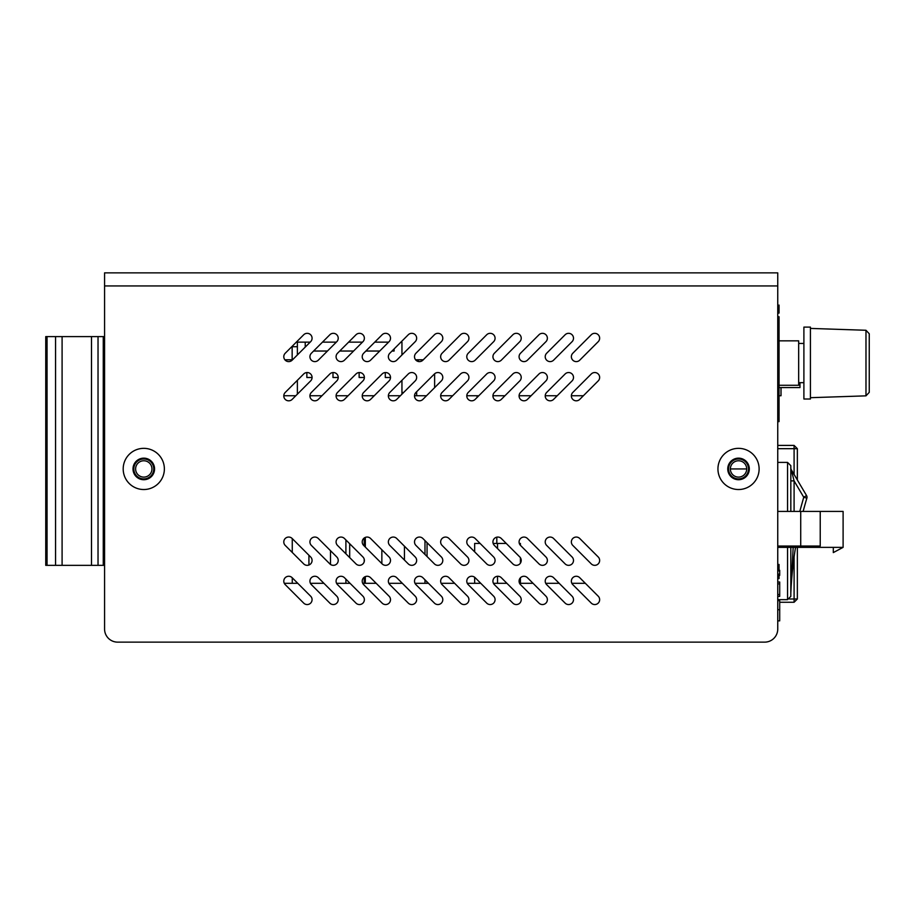 <?xml version="1.0" encoding="UTF-8"?>
<svg xmlns="http://www.w3.org/2000/svg" width="915" height="915" viewBox="0 0 915 915"><rect width="100%" height="100%" fill="white"/><g stroke="black" fill="none" stroke-linecap="round" stroke-linejoin="round"><path stroke-width="1.37" d="M777.75 547.364L843.104 547.364L843.104 511.416L800.717 511.416L800.717 546.061L820.229 546.061L820.229 511.416M833.302 547.364L833.302 552.591L843.104 547.364M800.717 546.061L777.75 546.061M800.717 511.416L777.75 511.416M104.573 565.344L45.75 565.344L45.75 336.594L104.573 336.594M103.269 565.344L103.269 336.594M55.552 336.594L55.552 565.344M98.031 565.344L98.031 336.594M62.094 565.344L62.094 336.594M91.5 336.594L91.5 565.344M47.054 336.594L47.054 565.344M763.133 642.136L764.677 642.136A13.073 13.073 0 0 0 777.75 629.062L777.75 272.864L104.573 272.864L104.573 285.938L777.75 285.938L777.75 297.284M283.787 541.954A4.907 4.907 0 0 1 292.16 538.489L310.643 556.972A4.907 4.907 0 0 1 310.643 563.903A4.907 4.907 0 0 1 303.711 563.903L285.228 545.42A4.907 4.907 0 0 1 283.787 541.954M336.079 541.954A4.907 4.907 0 0 1 344.44 538.489L362.935 556.972A4.907 4.907 0 0 1 362.935 563.903A4.907 4.907 0 0 1 356.004 563.903L337.509 545.42A4.907 4.907 0 0 1 336.079 541.954M388.36 541.954A4.907 4.907 0 0 1 396.733 538.489L415.216 556.972A4.907 4.907 0 0 1 415.216 563.903A4.907 4.907 0 0 1 408.284 563.903L389.801 545.42A4.907 4.907 0 0 1 388.36 541.954M440.653 541.954A4.907 4.907 0 0 1 449.013 538.489L467.496 556.972A4.907 4.907 0 0 1 467.496 563.903A4.907 4.907 0 0 1 460.565 563.903L442.082 545.42A4.907 4.907 0 0 1 440.653 541.954M492.933 541.954A4.907 4.907 0 0 1 501.306 538.489L519.789 556.972A4.907 4.907 0 0 1 519.789 563.903A4.907 4.907 0 0 1 512.857 563.903L494.375 545.42A4.907 4.907 0 0 1 492.933 541.954M545.214 541.954A4.907 4.907 0 0 1 553.586 538.489A4.907 4.907 0 0 0 545.214 541.954A4.907 4.907 0 0 0 546.655 545.42A4.907 4.907 0 0 1 545.214 541.954M283.787 581.162A4.907 4.907 0 0 1 292.16 577.697L310.643 596.191A4.907 4.907 0 0 1 310.643 603.122A4.907 4.907 0 0 1 303.711 603.122L285.228 584.628A4.907 4.907 0 0 1 283.787 581.162M336.079 581.162A4.907 4.907 0 0 1 344.44 577.697L362.935 596.191A4.907 4.907 0 0 1 362.935 603.122A4.907 4.907 0 0 1 356.004 603.122L337.509 584.628A4.907 4.907 0 0 1 336.079 581.162M388.36 581.162A4.907 4.907 0 0 1 396.733 577.697L415.216 596.191A4.907 4.907 0 0 1 415.216 603.122A4.907 4.907 0 0 1 408.284 603.122L389.801 584.628A4.907 4.907 0 0 1 388.36 581.162M440.653 581.162A4.907 4.907 0 0 1 449.013 577.697L467.496 596.191A4.907 4.907 0 0 1 467.496 603.122A4.907 4.907 0 0 1 460.565 603.122L442.082 584.628A4.907 4.907 0 0 1 440.653 581.162M492.933 581.162A4.907 4.907 0 0 1 501.306 577.697L519.789 596.191A4.907 4.907 0 0 1 519.789 603.122A4.907 4.907 0 0 1 512.857 603.122L494.375 584.628A4.907 4.907 0 0 1 492.933 581.162M545.214 581.162A4.907 4.907 0 0 1 553.586 577.697L572.069 596.191A4.907 4.907 0 0 1 572.069 603.122A4.907 4.907 0 0 1 565.138 603.122L546.655 584.628A4.907 4.907 0 0 1 545.214 581.162A4.907 4.907 0 0 0 545.717 583.312L559.202 583.312M283.787 395.921A4.907 4.907 0 0 1 285.228 392.455L303.711 373.972A4.907 4.907 0 0 1 310.643 373.972A4.907 4.907 0 0 1 310.643 380.903L292.16 399.386A4.907 4.907 0 0 1 283.787 395.921M283.787 356.713A4.907 4.907 0 0 1 285.228 353.247A4.907 4.907 0 0 0 286.818 361.242A4.907 4.907 0 0 0 292.16 360.178L292.148 346.716L297.375 346.716M309.933 395.921A4.907 4.907 0 0 1 311.375 392.455L329.857 373.972A4.907 4.907 0 0 1 336.789 373.972A4.907 4.907 0 0 1 336.789 380.903L318.306 399.386A4.907 4.907 0 0 1 309.933 395.921M336.789 341.684L318.306 360.178A4.907 4.907 0 0 1 309.933 356.713A4.907 4.907 0 0 1 311.375 353.247L329.857 334.753A4.907 4.907 0 0 1 336.789 334.753A4.907 4.907 0 0 1 336.789 341.684A4.907 4.907 0 0 0 336.789 334.753A4.907 4.907 0 0 0 329.857 334.753M336.079 395.921A4.907 4.907 0 0 1 337.509 392.455L356.004 373.972A4.907 4.907 0 0 1 362.935 373.972A4.907 4.907 0 0 1 362.935 380.903L344.44 399.386A4.907 4.907 0 0 1 336.079 395.921M336.079 356.713A4.907 4.907 0 0 1 337.509 353.247L356.004 334.753A4.907 4.907 0 0 1 362.935 334.753A4.907 4.907 0 0 1 362.935 341.684L344.44 360.178A4.907 4.907 0 0 1 336.079 356.713M362.214 395.921A4.907 4.907 0 0 1 363.655 392.455L382.138 373.972A4.907 4.907 0 0 1 389.069 373.972A4.907 4.907 0 0 1 389.069 380.903L370.586 399.386A4.907 4.907 0 0 1 362.214 395.921M389.069 341.684L370.586 360.178A4.907 4.907 0 0 1 362.214 356.713A4.907 4.907 0 0 1 363.655 353.247L382.138 334.753A4.907 4.907 0 0 1 389.069 334.753A4.907 4.907 0 0 1 389.069 341.684A4.907 4.907 0 0 0 389.069 334.753A4.907 4.907 0 0 0 382.138 334.753M388.36 395.921A4.907 4.907 0 0 1 389.801 392.455L408.284 373.972A4.907 4.907 0 0 1 415.216 373.972A4.907 4.907 0 0 1 415.216 380.903L396.733 399.386A4.907 4.907 0 0 1 388.36 395.921M415.216 341.684L396.733 360.178A4.907 4.907 0 0 1 388.36 356.713A4.907 4.907 0 0 1 389.801 353.247L408.284 334.753A4.907 4.907 0 0 1 415.216 334.753A4.907 4.907 0 0 1 415.216 341.684A4.907 4.907 0 0 0 415.216 334.753A4.907 4.907 0 0 0 408.284 334.753M414.506 395.921A4.907 4.907 0 0 1 415.936 392.455L434.431 373.972A4.907 4.907 0 0 1 441.362 373.972A4.907 4.907 0 0 1 441.362 380.903L422.879 399.386A4.907 4.907 0 0 1 414.506 395.921M414.506 356.713A4.907 4.907 0 0 1 415.936 353.247A4.907 4.907 0 0 0 417.526 361.242A4.907 4.907 0 0 0 422.879 360.178L441.362 341.684A4.907 4.907 0 0 0 441.362 334.753A4.907 4.907 0 0 0 434.431 334.753L415.936 353.247M440.653 395.921A4.907 4.907 0 0 1 442.082 392.455L460.565 373.972A4.907 4.907 0 0 1 467.496 373.972A4.907 4.907 0 0 1 467.496 380.903L449.013 399.386A4.907 4.907 0 0 1 440.653 395.921M440.653 356.713A4.907 4.907 0 0 1 442.082 353.247A4.907 4.907 0 0 0 443.672 361.242A4.907 4.907 0 0 0 449.013 360.178L467.496 341.684A4.907 4.907 0 0 0 467.496 334.753A4.907 4.907 0 0 0 460.565 334.753L442.082 353.247M493.643 380.903A4.907 4.907 0 0 0 493.643 373.972A4.907 4.907 0 0 0 486.711 373.972A4.907 4.907 0 0 1 493.643 373.972A4.907 4.907 0 0 1 493.643 380.903L475.16 399.386A4.907 4.907 0 0 1 466.787 395.921A4.907 4.907 0 0 1 468.228 392.455A4.907 4.907 0 0 0 466.799 395.738L477.104 395.738L477.104 397.442M493.643 341.684L475.16 360.178A4.907 4.907 0 0 1 466.787 356.713A4.907 4.907 0 0 1 468.228 353.247L486.711 334.753A4.907 4.907 0 0 1 493.643 334.753A4.907 4.907 0 0 1 493.643 341.684A4.907 4.907 0 0 0 493.643 334.753A4.907 4.907 0 0 0 486.711 334.753M519.789 380.903A4.907 4.907 0 0 0 519.789 373.972A4.907 4.907 0 0 0 512.857 373.972A4.907 4.907 0 0 1 519.789 373.972A4.907 4.907 0 0 1 519.789 380.903L501.306 399.386A4.907 4.907 0 0 1 492.933 395.921A4.907 4.907 0 0 1 494.375 392.455A4.907 4.907 0 0 0 492.933 395.738L504.954 395.738M492.933 356.713A4.907 4.907 0 0 1 494.375 353.247A4.907 4.907 0 0 0 495.964 361.242A4.907 4.907 0 0 0 501.306 360.178A4.907 4.907 0 0 1 492.933 356.713M519.079 395.921A4.907 4.907 0 0 1 520.509 392.455L539.004 373.972A4.907 4.907 0 0 1 545.935 373.972A4.907 4.907 0 0 1 545.935 380.903L527.44 399.386A4.907 4.907 0 0 1 519.079 395.921M519.079 356.713A4.907 4.907 0 0 1 520.509 353.247A4.907 4.907 0 0 0 522.099 361.242A4.907 4.907 0 0 0 527.44 360.178A4.907 4.907 0 0 1 519.079 356.713M545.214 395.921A4.907 4.907 0 0 1 546.655 392.455L565.138 373.972A4.907 4.907 0 0 1 572.069 373.972A4.907 4.907 0 0 1 572.069 380.903L553.586 399.386A4.907 4.907 0 0 1 545.214 395.921M545.214 356.713A4.907 4.907 0 0 0 553.586 360.178A4.907 4.907 0 0 1 545.214 356.713A4.907 4.907 0 0 1 546.655 353.247L565.138 334.753A4.907 4.907 0 0 1 572.069 334.753A4.907 4.907 0 0 1 572.069 341.684A4.907 4.907 0 0 0 572.069 334.753A4.907 4.907 0 0 0 565.138 334.753M143.781 448.35A20.588 20.588 0 0 1 164.368 468.938A20.588 20.588 0 0 1 143.781 489.525A20.588 20.588 0 0 1 123.193 468.938A20.588 20.588 0 0 1 143.781 448.35M143.781 479.723A10.786 10.786 0 0 0 154.566 468.938A10.786 10.786 0 0 0 143.781 458.152A10.786 10.786 0 0 0 133.007 468.938A10.786 10.786 0 0 0 143.781 479.723M738.531 448.35A20.588 20.588 0 0 1 759.118 468.938A20.588 20.588 0 0 1 738.531 489.525A20.588 20.588 0 0 1 717.943 468.938A20.588 20.588 0 0 1 738.531 448.35M738.531 479.723A10.786 10.786 0 0 0 749.316 468.938A10.786 10.786 0 0 0 738.531 458.152A10.786 10.786 0 0 0 727.757 468.938A10.786 10.786 0 0 0 738.531 479.723M571.36 356.713A4.907 4.907 0 0 1 572.801 353.247A4.907 4.907 0 0 0 574.391 361.242A4.907 4.907 0 0 0 579.733 360.178A4.907 4.907 0 0 1 571.36 356.713M572.801 392.455L591.284 373.972A4.907 4.907 0 0 1 598.216 373.972A4.907 4.907 0 0 1 598.216 380.903L579.733 399.386A4.907 4.907 0 0 1 571.36 395.921A4.907 4.907 0 0 1 572.801 392.455A4.907 4.907 0 0 0 571.36 395.738L583.381 395.738M579.733 577.697L598.216 596.191A4.907 4.907 0 0 1 598.216 603.122A4.907 4.907 0 0 1 591.284 603.122L572.801 584.628A4.907 4.907 0 0 1 574.391 576.633A4.907 4.907 0 0 1 579.733 577.697A4.907 4.907 0 0 0 571.852 583.312L585.348 583.312M527.44 577.697L545.935 596.191A4.907 4.907 0 0 1 545.935 603.122A4.907 4.907 0 0 1 539.004 603.122L520.509 584.628A4.907 4.907 0 0 1 522.099 576.633A4.907 4.907 0 0 1 527.44 577.697A4.907 4.907 0 0 0 520.406 577.811L520.406 583.312M466.787 581.162A4.907 4.907 0 0 1 475.16 577.697L493.643 596.191A4.907 4.907 0 0 1 493.643 603.122A4.907 4.907 0 0 1 486.711 603.122L468.228 584.628A4.907 4.907 0 0 1 466.787 581.162M414.506 581.162A4.907 4.907 0 0 1 422.879 577.697L441.362 596.191A4.907 4.907 0 0 1 441.362 603.122A4.907 4.907 0 0 1 434.431 603.122L415.936 584.628A4.907 4.907 0 0 1 414.506 581.162M362.214 581.162A4.907 4.907 0 0 1 370.586 577.697L389.069 596.191A4.907 4.907 0 0 1 389.069 603.122A4.907 4.907 0 0 1 382.138 603.122L363.655 584.628A4.907 4.907 0 0 1 362.214 581.162M309.933 581.162A4.907 4.907 0 0 1 318.306 577.697L336.789 596.191A4.907 4.907 0 0 1 336.789 603.122A4.907 4.907 0 0 1 329.857 603.122L311.375 584.628A4.907 4.907 0 0 1 309.933 581.162M571.36 541.954A4.907 4.907 0 0 1 579.733 538.489A4.907 4.907 0 0 0 571.36 541.954A4.907 4.907 0 0 0 572.801 545.42A4.907 4.907 0 0 1 571.36 541.954M519.079 541.954A4.907 4.907 0 0 1 527.44 538.489A4.907 4.907 0 0 0 519.308 543.441L520.406 543.441L520.406 545.306A4.907 4.907 0 0 0 520.509 545.42A4.907 4.907 0 0 1 519.079 541.954M466.787 541.954A4.907 4.907 0 0 1 475.16 538.489L493.643 556.972A4.907 4.907 0 0 1 493.643 563.903A4.907 4.907 0 0 1 486.711 563.903L468.228 545.42A4.907 4.907 0 0 1 466.787 541.954M414.506 541.954A4.907 4.907 0 0 1 422.879 538.489L441.362 556.972A4.907 4.907 0 0 1 441.362 563.903A4.907 4.907 0 0 1 434.431 563.903L415.936 545.42A4.907 4.907 0 0 1 414.506 541.954M362.214 541.954A4.907 4.907 0 0 1 370.586 538.489L389.069 556.972A4.907 4.907 0 0 1 389.069 563.903A4.907 4.907 0 0 1 382.138 563.903L363.655 545.42A4.907 4.907 0 0 1 362.214 541.954M309.933 541.954A4.907 4.907 0 0 1 318.306 538.489L336.789 556.972A4.907 4.907 0 0 1 336.789 563.903A4.907 4.907 0 0 1 329.857 563.903L311.375 545.42A4.907 4.907 0 0 1 309.933 541.954M365.325 583.312L365.325 576.61A4.907 4.907 0 0 0 364.216 577.216L364.216 583.312M764.677 642.136L117.646 642.136A13.073 13.073 0 0 1 104.573 629.062L104.573 285.938M104.573 272.864L777.75 272.864M520.406 563.148A4.907 4.907 0 0 0 520.406 557.727L520.406 563.148M572.069 556.972A4.907 4.907 0 0 1 572.069 563.903A4.907 4.907 0 0 1 565.138 563.903A4.907 4.907 0 0 0 572.069 563.903A4.907 4.907 0 0 0 572.069 556.972L553.586 538.489M545.935 341.684A4.907 4.907 0 0 0 545.935 334.753A4.907 4.907 0 0 0 539.004 334.753A4.907 4.907 0 0 1 545.935 334.753A4.907 4.907 0 0 1 545.935 341.684L527.44 360.178M598.216 341.684A4.907 4.907 0 0 0 598.216 334.753A4.907 4.907 0 0 0 591.284 334.753A4.907 4.907 0 0 1 598.216 334.753A4.907 4.907 0 0 1 598.216 341.684L579.733 360.178M598.216 556.972A4.907 4.907 0 0 1 598.216 563.903A4.907 4.907 0 0 1 591.284 563.903A4.907 4.907 0 0 0 598.216 563.903A4.907 4.907 0 0 0 598.216 556.972L579.733 538.489M545.935 556.972A4.907 4.907 0 0 1 545.935 563.903A4.907 4.907 0 0 1 539.004 563.903A4.907 4.907 0 0 0 545.935 563.903A4.907 4.907 0 0 0 545.935 556.972L527.44 538.489M546.655 545.42L565.138 563.903M285.228 353.247L303.711 334.753A4.907 4.907 0 0 1 310.643 334.753A4.907 4.907 0 0 1 310.643 341.684L292.16 360.178M468.228 392.455L486.711 373.972M494.375 392.455L512.857 373.972M494.375 353.247L512.857 334.753A4.907 4.907 0 0 1 519.789 334.753A4.907 4.907 0 0 1 519.789 341.684L501.306 360.178M520.509 353.247L539.004 334.753M572.069 341.684L553.586 360.178M572.801 353.247L591.284 334.753M572.801 545.42L591.284 563.903M520.509 545.42L539.004 563.903M869.25 333.758L869.25 392.352L865.979 395.852L865.979 330.269L810.427 328.416L865.979 330.269L869.25 333.758L865.979 330.269M803.896 331.322L803.896 399.009L810.427 399.009L810.427 327.113L803.896 327.113L803.896 331.322M349.69 543.727L349.69 557.601M427.053 542.664L427.053 556.537M427.053 581.883L427.053 583.312M364.216 538.009L364.216 545.981M364.216 559.237L364.216 561.638M496.811 537.162L496.811 543.441M345.904 539.942L345.904 553.815M345.904 579.161L345.904 583.312M330.498 564.441L330.498 550.681M424.983 540.593L424.983 554.456M424.983 579.813L424.983 583.312M404.441 560.06L404.441 546.198M381.852 549.743L381.852 563.617M365.325 547.078L365.325 537.391M308.927 555.256L308.927 565.013M292.262 583.312L292.262 577.811M292.262 552.454L292.262 538.592M797.354 598.993L794.094 598.993L794.094 602.264L797.354 598.993L797.354 547.364M797.354 479.998L797.354 448.682L794.094 445.411L794.094 448.682L797.354 448.682M789.519 598.993L794.094 598.993L794.094 556.961M794.094 474.473L794.094 448.682L777.75 448.682M779.706 602.264L794.094 602.264M794.094 445.411L777.75 445.411M730.364 468.938L746.709 468.938A8.166 8.166 0 0 1 738.531 477.104A8.166 8.166 0 0 1 730.364 468.938A8.166 8.166 0 0 1 738.531 460.771A8.166 8.166 0 0 1 746.709 468.938M777.75 599.657L787.552 599.657L790.823 596.386L787.552 599.657L787.552 547.364M787.552 511.416L787.552 462.407L790.823 465.666L787.552 462.407L777.75 462.407M790.823 596.386L790.823 547.364M790.823 511.416L790.823 465.666M793.053 476.749L792.539 474.736M792.104 472.986L791.281 469.704A3.271 3.271 0 0 1 790.823 468.045A3.271 3.271 0 0 0 791.281 469.704L794.094 480.89L794.094 511.416M791.258 579.058L791.349 576.782M790.823 593.046A3.271 3.271 0 0 0 790.823 593.183A3.271 3.271 0 0 1 790.823 593.046A389.435 389.435 0 0 1 795.535 547.364A389.435 389.435 0 0 0 790.823 593.046L793.168 547.364M790.823 480.89L794.094 480.89L803.747 497.234L799.779 511.416M791.281 469.704L806.561 495.564A3.271 3.271 0 0 1 806.87 498.172L803.747 497.234L806.561 495.564A3.271 3.271 0 0 1 806.87 498.172A389.435 389.435 0 0 0 803.153 511.416A389.435 389.435 0 0 1 806.87 498.172M434.625 387.64L434.625 373.789M418.281 361.482L418.281 359.789L415.593 359.789M284.885 359.789L292.148 359.789M416.657 395.738L416.657 392.466L415.925 392.466M403.584 392.535L401.948 392.466M423.256 359.789L418.281 359.789M506.258 543.441L493.162 543.441M480.123 543.441L474.656 543.441L474.656 551.848M474.656 577.262L474.656 583.312M497.531 543.441L497.531 548.577M497.531 576.278L497.531 583.312M777.75 316.773L779.054 316.773L777.75 316.773L779.054 316.75L779.054 409.337L777.75 409.337L779.054 409.337L779.054 416.416L777.75 416.416M779.054 421.529L779.054 417.983L779.054 421.529L777.75 421.529L779.054 421.621L777.75 421.621M779.054 313.079L777.75 313.159M777.75 417.011L779.054 417.011L779.054 417.983L777.75 417.983L779.054 417.983L779.054 417.011L777.75 417.011M779.054 316.773L779.054 317.413L777.75 317.413L779.054 317.413L779.054 324.608L777.75 324.608L779.054 324.608L779.054 327.49L777.75 327.49L779.054 327.49L779.054 330.864L777.75 330.864L779.054 330.864L779.054 334.696L777.75 334.696L779.054 334.696L779.054 337.463L777.75 337.463L779.054 337.463L779.054 343.468L777.75 343.468L779.054 343.468L779.054 348.295L777.75 348.295L779.054 348.295L779.054 353.316L777.75 353.316L779.054 353.316L779.054 358.417L777.75 358.417L779.054 358.417L779.054 367.407L777.75 367.407L779.054 367.407L779.054 368.928L777.75 368.928L779.054 368.928L779.054 372.336L777.75 372.336L779.054 372.336L779.054 374.075L777.75 374.075L779.054 374.075L779.054 377.152L777.75 377.152L779.054 377.152L779.054 379.05L777.75 379.05L779.054 379.05L779.054 381.761L777.75 381.761L779.054 381.761L779.054 383.82L777.75 383.82L779.054 383.82L779.054 386.119L777.75 386.119L779.054 386.119L779.054 389.744L777.75 389.744L779.054 389.744L777.75 390.145L779.054 390.145L779.054 392.421L777.75 392.421L779.054 392.421L779.054 393.805L777.75 393.805L779.054 393.805L779.054 396.138L777.75 396.138L779.054 396.138L779.054 397.041L777.75 397.041L779.054 397.041L779.054 399.397L777.75 399.397L779.054 399.397L777.75 399.798L779.054 399.798L779.054 402.154L777.75 402.154L779.054 402.154L779.054 409.199L777.75 409.199L779.054 409.337M779.054 408.696L777.75 408.696L779.054 408.696M779.054 401.513L777.75 401.513L779.054 401.513M779.054 398.631L777.75 398.631L779.054 398.631M779.054 395.246L777.75 395.246L779.054 395.246M779.054 391.426L777.75 391.426L779.054 391.426M779.054 388.658L777.75 388.658L779.054 388.658M779.054 382.653L777.75 382.653L779.054 382.653M779.054 377.826L777.75 377.826L779.054 377.826M779.054 372.794L777.75 372.794L779.054 372.794M779.054 367.636L777.75 367.636L779.054 367.636M779.054 357.182L777.75 357.182L779.054 357.182M779.054 353.773L777.75 353.773L779.054 353.773M779.054 352.046L777.75 352.046L779.054 352.046M779.054 348.97L777.75 348.97L779.054 348.97M779.054 347.06L777.75 347.06L779.054 347.06M779.054 344.36L777.75 344.36L779.054 344.36M779.054 342.301L777.75 342.301L779.054 342.301M779.054 340.003L777.75 340.003L779.054 340.003M779.054 336.377L777.75 336.377L779.054 336.377M779.054 335.965L777.75 335.965L779.054 335.965M779.054 333.7L777.75 333.7L779.054 333.7M779.054 332.305L777.75 332.305L779.054 332.305M779.054 329.983L777.75 329.983L779.054 329.983M779.054 329.08L777.75 329.08L779.054 329.08M779.054 326.724L777.75 326.724L779.054 326.724M779.054 326.312L777.75 326.312L779.054 326.312M779.054 323.967L777.75 323.967L779.054 323.967M779.054 316.922L777.75 316.922L779.054 316.922M779.054 366.4L777.75 366.4L779.054 366.389M779.054 362.409L777.75 362.409L777.75 358.566L777.75 362.409L779.054 362.409M779.054 358.566L777.75 358.566L779.054 358.566M777.75 309.259L777.75 312.93L779.054 312.93L779.054 309.259L777.75 309.259L777.75 312.93L779.054 312.93L779.054 305.69L777.75 305.69L777.75 309.259L779.054 309.259L779.054 305.084L777.75 305.69L779.054 305.69L777.75 305.084M400.896 342.141L401.948 342.141L401.948 354.963M297.375 354.963L297.375 342.141L310.185 342.141M388.623 342.141L374.75 342.141M362.477 342.141L348.615 342.141M336.331 342.141L322.469 342.141M394.102 348.935L394.102 351.028L392.009 351.028M401.948 394.171L401.948 380.308M297.375 394.171L297.375 380.308M305.221 347.117L305.221 342.141M379.725 351.028L365.863 351.028M353.59 351.028L339.717 351.028M327.444 351.028L313.582 351.028M390.511 377.506L385.284 377.506L385.284 372.542M364.364 377.506L359.137 377.506L359.137 372.542M338.218 377.506L332.991 377.506L332.991 372.542M312.084 377.506L306.857 377.506L306.857 372.542M779.706 609.699L777.75 609.699L777.75 600.64L779.706 600.64L779.706 620.862L777.75 620.862M777.75 575.363L779.706 575.363L779.706 570.308L777.75 570.308M779.706 574.151L777.75 574.151M777.75 596.386L779.706 596.386L779.706 582.02L777.75 582.02M777.75 583.884L779.706 583.884M777.75 594.521L779.706 594.521M777.75 578.554L779.054 578.554L779.054 575.363M779.054 570.994L779.054 564.463L777.75 564.463M777.75 570.994L777.75 564.727L779.054 564.727M777.75 577.765L779.054 577.765M452.673 395.738L440.653 395.738M426.527 395.738L414.506 395.738M400.381 395.738L388.36 395.738M374.235 395.738L362.226 395.738M348.1 395.738L336.079 395.738M321.954 395.738L309.933 395.738M295.808 395.738L283.799 395.738M478.808 395.738L477.104 395.738M557.235 395.738L545.226 395.738M531.1 395.738L519.079 395.738M779.054 387.571L799.973 387.571L799.973 382.664M781.021 387.571L781.021 395.738L779.054 395.738M779.054 385.284L798.669 385.284L798.669 340.838L779.054 340.838M135.614 468.938A8.166 8.166 0 0 1 143.781 460.771A8.166 8.166 0 0 1 151.959 468.938A8.166 8.166 0 0 1 143.781 477.104A8.166 8.166 0 0 1 135.614 468.938M133.819 468.938A9.962 9.962 0 0 1 143.781 458.975A9.962 9.962 0 0 1 153.754 468.938A9.962 9.962 0 0 1 143.781 478.9A9.962 9.962 0 0 1 133.819 468.938M748.504 468.938A9.962 9.962 0 0 0 738.531 458.975A9.962 9.962 0 0 0 728.569 468.938A9.962 9.962 0 0 0 738.531 478.9A9.962 9.962 0 0 0 748.504 468.938M284.291 583.312L297.775 583.312M310.425 583.312L323.91 583.312M336.571 583.312L350.056 583.312M362.717 583.312L376.202 583.312M388.852 583.312L402.348 583.312M414.998 583.312L428.483 583.312M441.144 583.312L454.629 583.312M467.291 583.312L480.775 583.312M493.425 583.312L506.91 583.312M519.571 583.312L533.056 583.312M865.979 395.852L810.427 397.693M803.896 327.113L810.427 327.113M798.669 382.664L803.896 382.664M798.669 343.457L803.896 343.457"/></g></svg>
